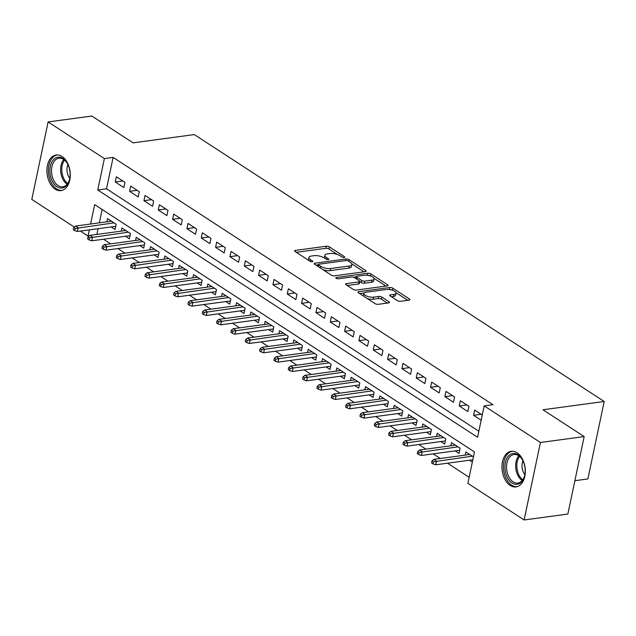<?xml version="1.0" encoding="UTF-8"?>
<svg xmlns="http://www.w3.org/2000/svg" width="636" height="636" viewBox="0 0 636 636"><rect width="100%" height="100%" fill="white"/><g stroke="black" fill="none" stroke-linecap="round" stroke-linejoin="round"><path stroke-width="0.95" d="M344.179 257.445A1.582 0.588 11.9 0 0 344.744 257.135A1.582 0.588 11.9 0 0 344.394 256.642L329.448 246.911A2.258 0.843 11.9 0 0 326.324 246.227L295.414 250.409A2.258 0.843 11.9 0 0 294.603 250.854A2.258 0.843 11.9 0 0 295.104 251.554L310.05 261.293A1.582 0.588 11.9 0 0 312.236 261.77A1.582 0.588 11.9 0 0 312.801 261.452A1.582 0.588 11.9 0 0 312.451 260.967L310.519 259.703A7.234 2.687 11.9 0 1 308.929 257.469A7.234 2.687 11.9 0 1 311.513 256.03L314.089 255.68A7.234 2.687 11.9 0 1 324.082 257.866L326.022 259.13A1.582 0.588 11.9 0 0 328.208 259.607A1.582 0.588 11.9 0 0 328.772 259.289A1.582 0.588 11.9 0 0 328.422 258.804L326.491 257.548A7.234 2.687 11.9 0 1 324.901 255.306A7.234 2.687 11.9 0 1 327.484 253.867L330.06 253.525A7.234 2.687 11.9 0 1 340.053 255.712L341.993 256.968A1.582 0.588 11.9 0 0 344.179 257.445M510.199 485.435A17.975 11.551 82.3 0 1 501.955 466.148A17.975 11.551 82.3 0 1 511.233 451.298A17.975 11.551 82.3 0 1 517.084 452.776A17.975 11.551 82.3 0 1 525.328 472.063A17.975 11.551 82.3 0 1 516.05 486.914A17.975 11.551 82.3 0 1 510.199 485.435M55.149 189.138A17.975 11.551 82.3 0 1 46.905 169.852A17.975 11.551 82.3 0 1 56.183 155.001A17.975 11.551 82.3 0 1 62.034 156.48A17.975 11.551 82.3 0 1 70.278 175.767A17.975 11.551 82.3 0 1 61 190.617A17.975 11.551 82.3 0 1 55.149 189.138M397.317 300.621A2.258 0.843 11.9 0 0 400.442 301.305L409.115 300.136A2.258 0.843 11.9 0 0 409.918 299.683A2.258 0.843 11.9 0 0 409.425 298.984L392.825 288.18A2.258 0.843 11.9 0 0 389.701 287.496L358.791 291.678A2.258 0.843 11.9 0 0 357.981 292.123A2.258 0.843 11.9 0 0 358.481 292.822L375.081 303.634A2.258 0.843 11.9 0 0 378.205 304.318L388.675 302.895A2.258 0.843 11.9 0 0 389.486 302.45A2.258 0.843 11.9 0 0 388.986 301.75L381.886 297.123A2.258 0.843 11.9 0 0 378.762 296.44L373.563 297.147A6.05 2.25 11.9 0 1 367.052 296.225A6.05 2.25 11.9 0 1 363.879 293.442A6.05 2.25 11.9 0 1 366.042 292.242L386.386 289.491A6.05 2.25 11.9 0 1 392.897 290.406A6.05 2.25 11.9 0 1 396.069 293.188A6.05 2.25 11.9 0 1 393.915 294.389L390.52 294.85A2.258 0.843 11.9 0 0 389.717 295.303A2.258 0.843 11.9 0 0 390.21 295.994L397.317 300.621M74.309 227.084L31.8 199.41L48.121 121.945L91.862 116.03L133.067 142.862L194.298 134.586L604.2 401.483L542.969 409.767L584.174 436.59L540.433 442.505L524.112 519.97L467.858 483.336L474.48 451.934L94.669 204.633L90.59 224.015M48.121 121.945L104.376 158.579L97.761 189.981L477.564 437.282L484.179 405.879L540.433 442.505M484.179 405.879L492.932 404.695L113.129 157.394L104.376 158.579M365.358 271.644A2.258 0.843 11.9 0 0 366.169 271.198A2.258 0.843 11.9 0 0 365.676 270.499L349.069 259.687A2.258 0.843 11.9 0 0 345.944 259.003L315.035 263.185A2.258 0.843 11.9 0 0 314.232 263.638A2.258 0.843 11.9 0 0 314.725 264.338L331.324 275.142A2.258 0.843 11.9 0 0 334.449 275.825L365.358 271.644M370.947 273.933L387.547 284.745A2.258 0.843 11.9 0 1 388.047 285.445A2.258 0.843 11.9 0 1 387.237 285.89L356.327 290.072A2.258 0.843 11.9 0 1 353.203 289.388L346.095 284.761A2.258 0.843 11.9 0 1 345.602 284.061A2.258 0.843 11.9 0 1 346.413 283.616L358.942 281.915A2.258 0.843 11.9 0 0 359.753 281.47A2.258 0.843 11.9 0 0 359.253 280.77L354.546 277.701A2.258 0.843 11.9 0 0 351.422 277.018L338.368 278.783A1.582 0.588 11.9 0 1 336.667 278.544A1.582 0.588 11.9 0 1 335.832 277.813A1.582 0.588 11.9 0 1 336.396 277.503L367.823 273.249A2.258 0.843 11.9 0 1 370.947 273.933L370.51 276.016M469.44 460.226L472.333 462.11M455.106 450.9L459.025 453.444L460.122 448.213L451.528 442.616L450.86 445.78M440.772 441.567L444.691 444.111L445.796 438.88L437.194 433.283L436.527 436.447M426.446 432.234L430.357 434.778L431.462 429.546L422.861 423.95L422.193 427.114M412.112 422.9L416.024 425.452L417.129 420.213L408.527 414.616L407.859 417.788M397.778 413.567L401.698 416.119L402.795 410.88L394.201 405.283L393.533 408.455M383.444 404.234L387.364 406.786L388.461 401.555L379.867 395.95L379.199 399.122M369.111 394.9L373.03 397.452L374.135 392.221L365.533 386.616L364.865 389.789M354.785 385.575L358.696 388.119L359.801 382.888L351.199 377.291L350.531 380.455M340.451 376.242L344.362 378.786L345.467 373.555L336.865 367.958L336.198 371.122M326.117 366.908L330.036 369.452L331.133 364.221L322.539 358.625L321.872 361.789M311.783 357.575L315.702 360.127L316.8 354.888L308.206 349.291L307.538 352.463M297.449 348.242L301.369 350.794L302.474 345.555L293.872 339.958L293.204 343.13M283.123 338.909L287.035 341.46L288.14 336.229L279.538 330.625L278.87 333.797M268.79 329.575L272.701 332.127L273.806 326.896L265.204 321.291L264.536 324.463M254.456 320.25L258.375 322.794L259.472 317.563L250.878 311.966L250.21 315.13M240.122 310.917L244.041 313.461L245.138 308.229L236.544 302.633L235.876 305.797M225.788 301.583L229.707 304.127L230.812 298.896L222.21 293.299L221.543 296.463M211.462 292.25L215.373 294.802L216.479 289.563L207.877 283.966L207.209 287.138M197.128 282.917L201.04 285.469L202.145 280.23L193.543 274.633L192.875 277.805M182.794 273.583L186.714 276.135L187.811 270.904L179.217 265.299L178.549 268.471M168.461 264.25L172.38 266.802L173.477 261.571L164.883 255.966L164.215 259.138M154.127 254.925L158.046 257.469L159.151 252.238L150.549 246.641L149.881 249.805M139.801 245.591L143.712 248.135L144.817 242.904L136.215 237.308L135.548 240.472M125.467 236.258L129.378 238.802L130.483 233.571L121.881 227.974L121.214 231.138M124.974 182.373L116.372 176.768L115.275 182.007L123.869 187.604L124.974 182.373M139.308 191.706L130.706 186.102L129.609 191.341L138.203 196.937L139.308 191.706M153.642 201.032L145.04 195.435L143.935 200.666L152.537 206.271L153.642 201.032M167.976 210.365L159.374 204.768L158.269 209.999L166.871 215.604L167.976 210.365M182.301 219.698L173.708 214.101L172.602 219.333L181.204 224.929L182.301 219.698M196.635 229.032L188.033 223.435L186.936 228.666L195.53 234.263L196.635 229.032M210.969 238.365L202.367 232.768L201.27 237.999L209.864 243.596L210.969 238.365M225.303 247.698L216.701 242.093L215.596 247.332L224.198 252.929L225.303 247.698M239.637 257.031L231.035 251.427L229.93 256.666L238.532 262.263L239.637 257.031M253.963 266.357L245.369 260.76L244.264 265.991L252.866 271.596L253.963 266.357M268.297 275.69L259.695 270.093L258.598 275.324L267.192 280.929L268.297 275.69M282.63 285.023L274.029 279.427L272.931 284.658L281.525 290.255L282.63 285.023M296.964 294.357L288.362 288.76L287.257 293.991L295.859 299.588L296.964 294.357M311.298 303.69L302.696 298.093L301.591 303.324L310.193 308.921L311.298 303.69M325.624 313.023L317.03 307.419L315.925 312.658L324.527 318.254L325.624 313.023M339.958 322.357L331.356 316.752L330.259 321.991L338.853 327.588L339.958 322.357M354.292 331.682L345.69 326.085L344.585 331.316L353.187 336.921L354.292 331.682M368.626 341.015L360.024 335.418L358.919 340.65L367.521 346.254L368.626 341.015M382.959 350.349L374.358 344.752L373.252 349.983L381.854 355.58L382.959 350.349M397.285 359.682L388.691 354.085L387.586 359.316L396.188 364.913L397.285 359.682M411.619 369.015L403.017 363.418L401.92 368.649L410.514 374.246L411.619 369.015M425.953 378.348L417.351 372.744L416.246 377.983L424.848 383.58L425.953 378.348M440.287 387.682L431.685 382.077L430.58 387.316L439.182 392.913L440.287 387.682M454.613 397.007L446.019 391.41L444.914 396.641L453.516 402.246L454.613 397.007M468.947 406.34L460.353 400.744L459.248 405.975L467.85 411.579L468.947 406.34M113.129 157.394L106.506 188.797L478.836 431.232M482.255 415.006L474.679 410.077L473.582 415.308L481.158 420.245M103.517 239.223L110.616 243.85M117.851 248.557L124.95 253.176M132.185 257.89L139.276 262.509M146.511 267.223L153.61 271.842M160.844 276.557L167.944 281.176M175.178 285.89L182.278 290.509M189.512 295.215L196.611 299.842M203.846 304.549L210.937 309.175M218.172 313.882L225.271 318.501M232.506 323.215L239.605 327.834M246.84 332.549L253.939 337.167M261.173 341.882L268.273 346.501M275.507 351.215L282.599 355.834M289.833 360.54L296.933 365.167M304.167 369.874L311.266 374.493M318.501 379.207L325.6 383.826M332.835 388.54L339.934 393.159M347.169 397.874L354.26 402.493M361.494 407.207L368.594 411.826M375.828 416.532L382.928 421.159M390.162 425.866L397.262 430.493M404.496 435.199L411.595 439.818M418.83 444.532L425.921 449.151M433.156 453.865L440.255 458.484M447.49 463.199L469.13 477.286M102.142 209.498L99.335 222.831M98.103 228.69L96.887 234.43M111.133 226.925L115.052 229.477L116.15 224.238L107.556 218.641L106.888 221.813M465.194 455.114L465.862 451.942L473.438 456.879M574.88 480.697L587.879 478.94L604.2 401.483M584.174 436.59L567.853 514.055L524.112 519.97M89.318 235.869L88.054 236.035L80.438 231.075M89.35 229.874L88.054 236.035M106.506 188.797L97.761 189.981M115.275 182.007L122.843 180.982M129.609 191.341L137.177 190.315M143.935 200.666L151.503 199.648M158.269 209.999L165.837 208.982M172.602 219.333L180.171 218.307M186.936 228.666L194.505 227.64M201.27 237.999L208.839 236.974M215.596 247.332L223.164 246.307M229.93 256.666L237.498 255.64M244.264 265.991L251.832 264.974M258.598 275.324L266.166 274.307M272.931 284.658L280.5 283.632M287.257 293.991L294.826 292.965M301.591 303.324L309.16 302.299M315.925 312.658L323.493 311.632M330.259 321.991L337.827 320.965M344.585 331.316L352.161 330.299M358.919 340.65L366.487 339.632M373.252 349.983L380.821 348.957M387.586 359.316L395.155 358.291M401.92 368.649L409.489 367.624M416.246 377.983L423.822 376.957M430.58 387.316L438.148 386.291M444.914 396.641L452.482 395.624M459.248 405.975L466.816 404.957M473.582 415.308L481.15 414.282M324.901 255.306L324.463 257.405A7.234 2.687 11.9 0 0 324.591 258.2M308.929 257.469L308.492 259.56A7.234 2.687 11.9 0 0 308.619 260.355M337.35 254.44L329.003 249.002A2.258 0.843 11.9 0 0 325.878 248.318L296.281 252.325M318.278 264.783L315.909 265.101M364.054 271.826L351.716 263.789M348.218 261.022A1.582 0.588 11.9 0 0 346.032 260.545L318.898 264.21A1.582 0.588 11.9 0 0 318.334 264.528A1.582 0.588 11.9 0 0 318.676 265.013L320.719 266.349A7.234 2.687 11.9 0 0 330.712 268.535L349.259 266.023A7.234 2.687 11.9 0 0 351.843 264.584A7.234 2.687 11.9 0 0 350.253 262.35L348.218 261.022M322.985 269.712A7.234 2.687 11.9 0 0 330.275 270.626L330.712 268.535M351.843 264.584L351.398 266.683A7.234 2.687 11.9 0 1 348.822 268.122L330.275 270.626M374.016 278.314L385.925 286.065M347.28 285.532L358.505 284.014A2.258 0.843 11.9 0 0 359.308 283.561L359.753 281.47M353.457 277.224L356.422 276.827M371.957 280.158A6.05 2.25 11.9 0 0 374.111 278.958A6.05 2.25 11.9 0 0 370.939 276.175A6.05 2.25 11.9 0 0 364.428 275.261L357.257 276.231A2.258 0.843 11.9 0 0 356.454 276.676A2.258 0.843 11.9 0 0 356.947 277.375L361.661 280.444A2.258 0.843 11.9 0 0 364.786 281.128L371.957 280.158L371.511 282.249A6.05 2.25 11.9 0 0 373.666 281.048L374.111 278.958M371.511 282.249L364.341 283.219A2.258 0.843 11.9 0 1 361.216 282.535L359.73 281.565M370.478 276.008A2.258 0.843 11.9 0 0 367.592 275.324M396.069 293.188L395.632 295.279A6.05 2.25 11.9 0 1 393.477 296.487L391.394 296.766M363.879 293.442L363.442 295.541A6.05 2.25 11.9 0 0 363.498 296.09M367.282 298.554A6.05 2.25 11.9 0 0 373.125 299.238L373.563 297.147M387.372 303.078L381.441 299.214A2.258 0.843 11.9 0 0 378.317 298.53L373.125 299.238M364.134 292.981L359.658 293.594M392.197 290.159A2.258 0.843 11.9 0 0 389.59 289.563M407.803 300.311L396.013 292.64M73.712 227.561L73.275 229.652L74.706 230.59L75.151 228.491L73.712 227.561L75.597 226.042L78.172 227.72L77.377 231.488L115.72 226.305M75.151 228.491L114.051 222.87M75.597 226.042L111.467 221.193M77.377 231.488L74.706 230.59M57.017 186.753A15.55 9.993 82.3 0 1 50.316 166.322A15.55 9.993 82.3 0 1 62.972 158.491A15.55 9.993 82.3 0 1 67.17 163.102A15.55 9.993 82.3 0 1 69.435 179.893A15.55 9.993 82.3 0 1 57.017 186.753M67.337 163.404A14.405 9.254 -97.7 0 0 63.624 159.421A14.405 9.254 -97.7 0 0 58.941 158.229A14.405 9.254 -97.7 0 0 51.508 170.13A14.405 9.254 -97.7 0 0 58.107 185.585A14.405 9.254 -97.7 0 0 62.797 186.777A14.405 9.254 -97.7 0 0 69.523 179.551M67.917 164.517A10.256 6.591 -97.7 0 0 69.785 178.326M57.494 154.938A17.856 11.48 -97.7 0 0 48.384 169.756A17.856 11.48 -97.7 0 0 56.572 188.844A17.856 11.48 -97.7 0 0 62.288 190.331M505.175 470.529A15.55 9.993 82.3 0 1 510.152 454.565A15.55 9.993 82.3 0 1 522.212 459.399A15.55 9.993 82.3 0 1 524.907 467.309A15.55 9.993 82.3 0 1 524.485 476.181A15.55 9.993 82.3 0 1 514.317 484.099A15.55 9.993 82.3 0 1 505.175 470.529M522.387 459.701A14.405 9.254 -97.7 0 0 513.983 454.525A14.405 9.254 -97.7 0 0 506.781 470.29A14.405 9.254 -97.7 0 0 517.847 483.066A14.405 9.254 -97.7 0 0 524.573 475.847M522.967 460.814A10.256 6.591 -97.7 0 0 522.18 468.136A10.256 6.591 -97.7 0 0 524.835 474.623M512.544 451.234A17.856 11.48 -97.7 0 0 503.712 470.767A17.856 11.48 -97.7 0 0 517.33 486.627M88.046 236.894L87.609 238.985L89.04 239.915L89.477 237.824L88.046 236.894L89.922 235.376L92.506 237.053L91.711 240.821L130.046 235.638M89.477 237.824L128.377 232.204M89.922 235.376L125.801 230.526M91.711 240.821L89.04 239.915M102.38 246.227L101.935 248.318L103.374 249.248L103.811 247.158L102.38 246.227L104.256 244.709L106.84 246.386L106.045 250.155L144.38 244.971M103.811 247.158L142.71 241.537M104.256 244.709L140.135 239.852M106.045 250.155L103.374 249.248M116.714 255.553L116.269 257.652L117.708 258.582L118.145 256.491L116.714 255.553L118.59 254.042L121.166 255.72L120.379 259.488L158.714 254.305M118.145 256.491L157.044 250.87M118.59 254.042L154.461 249.185M120.379 259.488L117.708 258.582M131.048 264.886L130.603 266.985L132.034 267.915L132.479 265.824L131.048 264.886L132.924 263.368L135.5 265.053L134.705 268.821L173.048 263.63M132.479 265.824L171.378 260.196M132.924 263.368L168.794 258.518M134.705 268.821L132.034 267.915M145.374 274.219L144.936 276.318L146.367 277.248L146.813 275.157L145.374 274.219L147.258 272.701L149.834 274.386L149.039 278.155L187.381 272.963M146.813 275.157L185.712 269.529M147.258 272.701L183.128 267.851M149.039 278.155L146.367 277.248M159.708 283.553L159.27 285.644L160.701 286.582L161.139 284.483L159.708 283.553L161.584 282.034L164.168 283.712L163.373 287.48L201.707 282.297M161.139 284.483L200.038 278.862M161.584 282.034L197.462 277.185M163.373 287.48L160.701 286.582M174.041 292.886L173.596 294.977L175.035 295.915L175.472 293.816L174.041 292.886L175.918 291.368L178.501 293.045L177.706 296.813L216.041 291.63M175.472 293.816L214.372 288.195M175.918 291.368L211.796 286.518M177.706 296.813L175.035 295.915M188.375 302.219L187.93 304.31L189.369 305.24L189.806 303.149L188.375 302.219L190.251 300.701L192.827 302.378L192.04 306.147L230.375 300.963M189.806 303.149L228.706 297.529M190.251 300.701L226.122 295.843M192.04 306.147L189.369 305.24M202.709 311.553L202.264 313.643L203.695 314.574L204.14 312.483L202.709 311.553L204.585 310.034L207.161 311.712L206.366 315.48L244.709 310.296M204.14 312.483L243.039 306.862M204.585 310.034L240.456 305.177M206.366 315.48L203.695 314.574M217.035 320.878L216.598 322.977L218.029 323.907L218.474 321.816L217.035 320.878L218.919 319.359L221.495 321.045L220.7 324.813L259.043 319.63M218.474 321.816L257.373 316.187M218.919 319.359L254.79 314.51M220.7 324.813L218.029 323.907M231.369 330.211L230.932 332.31L232.363 333.24L232.8 331.149L231.369 330.211L233.245 328.693L235.829 330.378L235.034 334.146L273.369 328.955M232.8 331.149L271.699 325.521M233.245 328.693L269.123 323.843M235.034 334.146L232.363 333.24M245.703 339.545L245.258 341.643L246.696 342.573L247.134 340.483L245.703 339.545L247.579 338.026L250.163 339.711L249.368 343.472L287.703 338.288M247.134 340.483L286.033 334.854M247.579 338.026L283.457 333.177M249.368 343.472L246.696 342.573M260.037 348.878L259.591 350.969L261.03 351.907L261.468 349.808L260.037 348.878L261.913 347.359L264.489 349.037L263.702 352.805L302.036 347.622M261.468 349.808L300.367 344.187M261.913 347.359L297.783 342.51M263.702 352.805L261.03 351.907M274.37 358.211L273.925 360.302L275.356 361.24L275.801 359.141L274.37 358.211L276.247 356.693L278.822 358.37L278.027 362.138L316.37 356.955M275.801 359.141L314.701 353.521M276.247 356.693L312.117 351.843M278.027 362.138L275.356 361.24M288.696 367.544L288.259 369.635L289.69 370.565L290.135 368.475L288.696 367.544L290.58 366.026L293.156 367.703L292.361 371.472L330.704 366.288M290.135 368.475L329.035 362.854M290.58 366.026L326.451 361.169M292.361 371.472L289.69 370.565M303.03 376.878L302.593 378.969L304.024 379.899L304.461 377.808L303.03 376.878L304.906 375.359L307.49 377.037L306.695 380.805L345.03 375.622M304.461 377.808L343.361 372.187M304.906 375.359L340.785 370.502M306.695 380.805L304.024 379.899M317.364 386.203L316.919 388.302L318.358 389.232L318.795 387.141L317.364 386.203L319.24 384.685L321.824 386.37L321.029 390.138L359.364 384.955M318.795 387.141L357.694 381.513M319.24 384.685L355.119 379.835M321.029 390.138L318.358 389.232M331.698 395.536L331.253 397.635L332.692 398.565L333.129 396.474L331.698 395.536L333.574 394.018L336.15 395.703L335.363 399.472L373.698 394.28M333.129 396.474L372.028 390.846M333.574 394.018L369.444 389.168M335.363 399.472L332.692 398.565M346.032 404.87L345.587 406.968L347.018 407.899L347.463 405.808L346.032 404.87L347.908 403.351L350.484 405.029L349.689 408.797L388.032 403.614M347.463 405.808L386.362 400.179M347.908 403.351L383.778 398.502M349.689 408.797L347.018 407.899M360.358 414.203L359.92 416.294L361.351 417.232L361.797 415.133L360.358 414.203L362.242 412.685L364.818 414.362L364.023 418.13L402.365 412.947M361.797 415.133L400.696 409.512M362.242 412.685L398.112 407.835M364.023 418.13L361.351 417.232M374.691 423.536L374.254 425.627L375.685 426.565L376.122 424.466L374.691 423.536L376.568 422.018L379.151 423.695L378.356 427.464L416.691 422.28M376.122 424.466L415.022 418.846M376.568 422.018L412.446 417.168M378.356 427.464L375.685 426.565M389.025 432.87L388.58 434.96L390.019 435.891L390.456 433.8L389.025 432.87L390.901 431.351L393.485 433.029L392.69 436.797L431.025 431.613M390.456 433.8L429.356 428.179M390.901 431.351L426.78 426.494M392.69 436.797L390.019 435.891M403.359 442.203L402.914 444.294L404.353 445.224L404.79 443.133L403.359 442.203L405.235 440.684L407.811 442.362L407.024 446.13L445.359 440.947M404.79 443.133L443.69 437.512M405.235 440.684L441.106 435.827M407.024 446.13L404.353 445.224M417.693 451.528L417.248 453.627L418.679 454.557L419.124 452.466L417.693 451.528L419.569 450.01L422.145 451.695L421.35 455.463L459.693 450.28M419.124 452.466L458.023 446.838M419.569 450.01L455.44 445.16M421.35 455.463L418.679 454.557M432.019 460.862L431.582 462.96L433.013 463.89L433.458 461.8L432.019 460.862L433.903 459.343L436.479 461.028L435.684 464.797L472.826 459.772M433.458 461.8L472.357 456.171M433.903 459.343L469.773 454.494M435.684 464.797L433.013 463.89M344.227 257.437L344.394 256.642M312.284 261.762L312.451 260.967M328.255 259.599L328.422 258.804M326.141 259.202L326.491 257.548M310.169 261.364L310.519 259.703M295.16 251.594L295.414 250.409M325.878 248.318L326.324 246.227M329.003 249.002L329.448 246.911M314.788 264.377L315.035 263.185M345.61 260.601L345.944 259.003M348.719 261.348L349.069 259.687M365.43 271.636L365.676 270.499M318.326 266.683L318.676 265.013M320.369 268.01L320.719 266.349M348.822 268.122L349.259 266.023M387.308 285.882L387.547 284.745M346.159 284.801L346.413 283.616M358.505 284.014L358.942 281.915M336.221 278.33L336.396 277.503M367.393 275.293L367.823 273.249M356.597 279.037L356.947 277.375M361.216 282.535L361.661 280.444M364.341 283.219L364.786 281.128M390.273 296.034L390.52 294.85M393.477 296.487L393.915 294.389M378.317 298.53L378.762 296.44M381.441 299.214L381.886 297.123M388.747 302.887L388.986 301.75M358.537 292.862L358.791 291.678M389.272 289.515L389.701 287.496M392.396 290.223L392.825 288.18M409.187 300.12L409.425 298.984M67.098 184.273A14.405 9.254 82.3 0 1 60.81 172.507A14.405 9.254 82.3 0 1 63.751 159.501M64.546 160.105A13.928 8.952 -97.7 0 0 67.71 183.478M522.148 480.57A14.405 9.254 82.3 0 1 515.899 469.058A14.405 9.254 82.3 0 1 518.801 455.797M519.596 456.402A13.928 8.952 -97.7 0 0 517.06 468.891A13.928 8.952 -97.7 0 0 522.76 479.775M317.936 266.42L318.334 264.528M356.033 278.671L356.454 276.676"/></g></svg>
